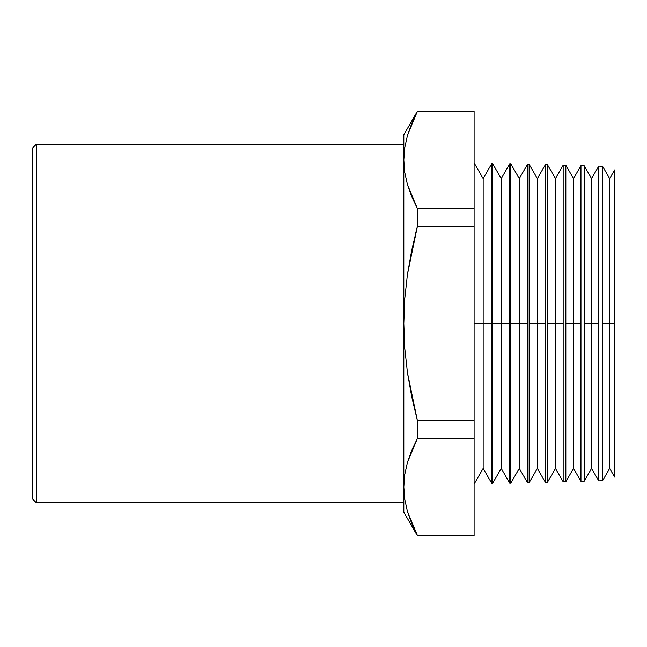 <?xml version="1.0" encoding="UTF-8"?>
<svg xmlns="http://www.w3.org/2000/svg" width="647" height="647" viewBox="0 0 647 647"><rect width="100%" height="100%" fill="white"/><g stroke="black" fill="none" stroke-linecap="round" stroke-linejoin="round"><path stroke-width="0.97" d="M36.369 144.192L32.35 148.212L32.35 498.788L36.369 502.808L36.369 144.192L36.369 502.808L403.817 502.808L36.369 502.808L32.35 498.788L32.35 148.212L36.369 144.192L403.817 144.192L36.369 144.192M602.535 323.5L602.535 480.77L602.535 166.23L598.758 166.133L598.758 323.5L591.584 323.5L591.584 468.444L591.584 323.5L584.184 323.5L584.184 481.255L584.184 165.745L580.957 165.664L580.957 323.5L573.509 323.5L573.509 468.444L573.509 323.5L565.842 323.5L565.842 481.732L565.842 165.268L563.157 165.195L563.157 323.5L555.441 323.5L555.441 468.444L555.441 323.5L547.491 323.5L547.491 482.209L547.491 164.791L545.356 164.734L545.356 323.5L537.374 323.5L537.374 468.444L537.374 323.5L529.141 323.5L529.141 482.694L529.141 164.306L527.548 164.265L527.548 323.5L519.298 323.5L519.298 468.444L519.298 323.5L510.79 323.5L510.79 483.172L510.79 163.828L509.747 163.796L509.747 323.5L501.231 323.5L501.231 468.444L501.231 323.5L492.44 323.5L492.44 483.657L492.44 163.343L491.946 163.335L491.946 323.5L483.155 323.5L483.155 468.444L483.155 323.5L474.097 323.5L483.155 323.5L483.155 178.556L483.155 323.5L491.946 323.5L491.946 483.665L491.946 163.335L492.44 163.343L492.44 323.5L501.231 323.5L501.231 178.556L501.231 323.5L509.747 323.5L509.747 483.204L509.747 163.796L510.79 163.828L510.79 323.5L519.298 323.5L519.298 178.556L519.298 323.5L527.548 323.5L527.548 482.735L527.548 164.265L529.141 164.306L529.141 323.5L537.374 323.5L537.374 178.556L537.374 323.5L545.356 323.5L545.356 482.266L545.356 164.734L547.491 164.791L547.491 323.5L555.441 323.5L555.441 178.556L555.441 323.5L563.157 323.5L563.157 481.805L563.157 165.195L565.842 165.268L565.842 323.5L573.509 323.5L573.509 178.556L573.509 323.5L580.957 323.5L580.957 481.336L580.957 165.664L584.184 165.745L584.184 323.5L591.584 323.5L591.584 178.556L591.584 323.5L598.758 323.5L598.758 480.867L598.758 166.133L602.535 166.23L602.535 323.5L609.652 323.5L602.535 323.5M614.65 477.09L614.65 323.5L614.65 477.09L609.652 468.444L609.652 323.5L609.652 468.444L602.535 480.77L598.758 480.867L602.535 480.77M614.65 169.91L614.65 323.5L609.652 323.5L614.65 323.5L614.65 169.91L609.652 178.556L609.652 323.5L609.652 178.556L602.535 166.23M404.739 499.258L403.817 486.956L403.817 512.246L417.436 535.837L411.727 523.569L407.432 511.462L404.739 499.258L403.817 486.956L403.817 512.246L417.436 535.837L474.097 535.837L417.436 535.837L407.432 511.462L404.739 499.258M415.366 234.343L417.436 226.224L474.097 226.224L474.097 208.682L417.436 208.682L417.436 226.224L474.097 226.224L474.097 420.776L417.436 420.776L417.436 438.318L474.097 438.318L474.097 420.776L417.436 420.776L407.464 372.753L404.739 348.135L403.817 323.5L403.817 486.956L404.739 474.639L403.817 486.956L404.739 474.639L407.44 462.411L417.436 438.318L474.097 438.318L474.097 535.595L417.436 535.595L407.44 511.51L411.751 523.609M491.946 483.665L492.44 483.657L491.946 483.665L483.155 468.444L474.097 484.134M509.747 483.204L510.79 483.172L509.747 483.204L501.231 468.444L492.44 483.657M527.548 482.735L529.141 482.694L527.548 482.735L519.298 468.444L510.79 483.172M545.356 482.266L547.491 482.209L545.356 482.266L537.374 468.444L529.141 482.694M563.157 481.805L565.842 481.732L563.157 481.805L555.441 468.444L547.491 482.209M580.957 481.336L584.184 481.255L580.957 481.336L573.509 468.444L565.842 481.732M407.44 135.49L411.751 123.391L417.436 111.405L474.097 111.163L417.436 111.163L403.817 134.754L403.817 160.044L404.739 147.726L407.44 135.49L417.436 111.163L474.097 111.405L474.097 535.837L417.436 535.595L412.236 524.757M403.817 134.754L403.817 323.5L404.731 298.979L407.416 274.587L417.436 226.224L417.436 208.682L407.44 184.589L417.436 208.682L411.727 196.656L407.432 184.549L404.739 172.361L403.817 160.044L403.817 323.5L404.731 298.979L407.416 274.587L411.727 250.292L417.436 226.224M403.817 486.956L404.739 474.655L407.44 462.411L411.751 450.304L417.436 438.318L417.436 420.776L411.775 396.951L407.464 372.753L404.739 348.135L403.817 323.5L403.817 486.956L404.739 499.274M474.097 111.405L474.097 208.682L417.436 208.682L411.751 196.696L407.44 184.589M598.758 480.867L591.584 468.444L584.184 481.255M417.436 111.405L415.657 114.875M415.592 115.004L414.63 116.978M407.432 184.549L404.739 172.345L403.817 160.044M411.743 450.32L410.724 452.827M474.097 162.866L483.155 178.556L491.946 163.335M492.44 163.343L501.231 178.556L509.747 163.796M510.79 163.828L519.298 178.556L527.548 164.265M529.141 164.306L537.374 178.556L545.356 164.734M547.491 164.791L555.441 178.556L563.157 165.195M565.842 165.268L573.509 178.556L580.957 165.664M584.184 165.745L591.584 178.556L598.758 166.133"/></g></svg>
